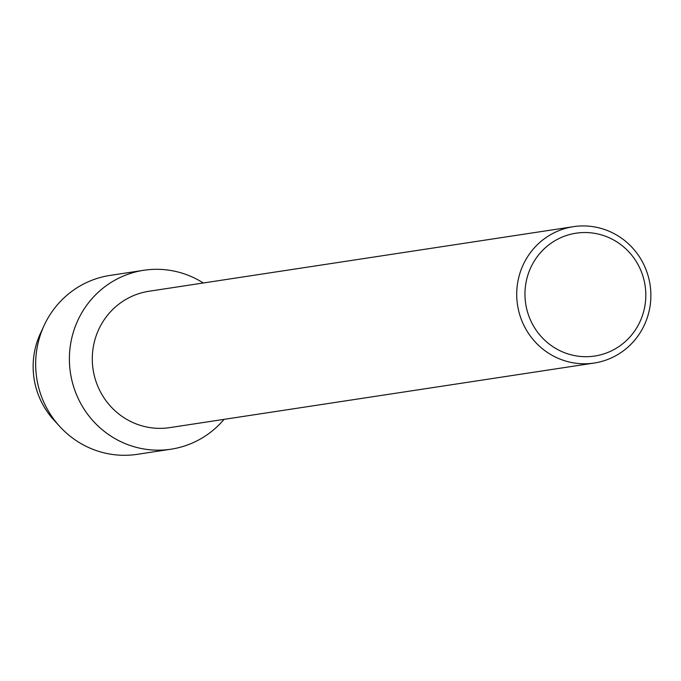 <?xml version="1.0" encoding="UTF-8"?>
<svg xmlns="http://www.w3.org/2000/svg" width="681" height="681" viewBox="0 0 681 681"><rect width="100%" height="100%" fill="white"/><g stroke="black" fill="none" stroke-linecap="round" stroke-linejoin="round"><path stroke-width="1.02" d="M594.173 363.041L169.748 427.625A68.968 67.036 -98.7 0 1 96.217 382.118A68.968 67.036 -98.7 0 1 125.33 299.751A68.968 67.036 -98.7 0 1 148.994 291.255L573.419 226.671A68.968 67.036 -98.7 0 1 646.95 272.17A68.968 67.036 -98.7 0 1 617.837 354.537A68.968 67.036 -98.7 0 1 594.173 363.041A68.968 67.036 -98.7 0 1 520.642 317.542A68.968 67.036 -98.7 0 1 549.754 235.175A68.968 67.036 -98.7 0 1 573.419 226.671M112.74 281.432A90.488 87.951 -98.7 0 1 203.313 282.99A90.488 87.951 -98.7 0 0 143.785 270.28A90.488 87.951 -98.7 0 0 112.74 281.432A90.488 87.951 -98.7 0 0 81.567 404.974A90.488 87.951 -98.7 0 0 202.061 438.045A90.488 87.951 -98.7 0 1 171.008 449.196A90.488 87.951 -98.7 0 1 74.544 389.498A90.488 87.951 -98.7 0 1 112.74 281.432M224.058 419.36A90.488 87.951 -98.7 0 1 202.061 438.045A90.488 87.951 -98.7 0 0 224.058 419.36M554.717 240.853A62.133 60.388 -98.7 0 1 637.45 263.556A62.133 60.388 -98.7 0 1 616.05 348.383A62.133 60.388 -98.7 0 1 533.317 325.671A62.133 60.388 -98.7 0 1 554.717 240.853M56.532 422.765A77.345 75.182 -98.7 0 1 42.35 329.57M171.008 449.196L137.273 454.329A90.488 87.951 -98.7 0 1 59.562 426.263L53.578 419.683A77.345 75.182 -98.7 0 1 40.443 333.392L44.197 325.322A90.488 87.951 -98.7 0 1 79.005 286.565A90.488 87.951 -98.7 0 1 110.05 275.413L143.785 270.28M59.562 426.263A90.488 87.951 -98.7 0 1 44.197 325.322"/></g></svg>
